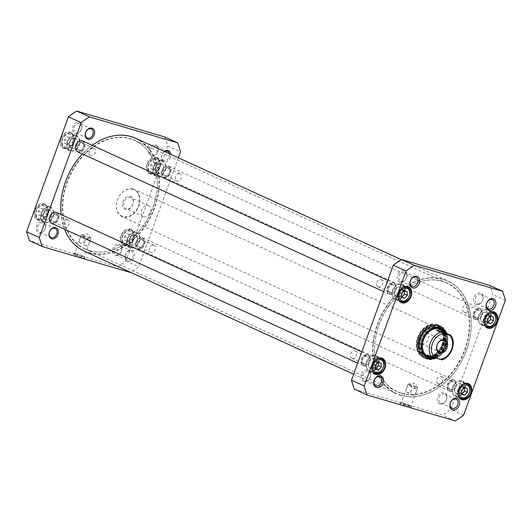 <?xml version="1.0" encoding="UTF-8"?>
<svg xmlns="http://www.w3.org/2000/svg" width="532" height="532" viewBox="0 0 532 532"><rect width="100%" height="100%" fill="white"/><g stroke="black" fill="none" stroke-linecap="round" stroke-linejoin="round"><path stroke-width="0.4" stroke-dasharray="2.66 2" d="M401.008 395.209A61.772 46.045 -65.4 0 1 394.185 297.055A61.772 46.045 -65.4 0 1 471.046 319.672A61.772 46.045 -65.4 0 1 401.008 395.209M400.782 395.369A62.005 46.224 114.6 0 0 465.294 353.428A62.005 46.224 114.6 0 0 447.705 280.843A62.005 46.224 114.6 0 0 379.888 318.036A62.005 46.224 114.6 0 0 396.167 393.647A62.005 46.224 114.6 0 0 400.782 395.369M135.833 138.353A62.005 46.224 -65.4 0 1 153.422 210.938A62.005 46.224 -65.4 0 1 88.91 252.88A62.005 46.224 -65.4 0 1 84.295 251.157M64.558 229.232A62.005 46.224 -65.4 0 1 61.087 214.536M82.42 153.967A62.005 46.224 -65.4 0 1 92.196 145.322M401.667 393.394A59.83 44.602 114.6 0 0 469.158 332.952A59.83 44.602 114.6 0 0 414.867 283.789A59.83 44.602 114.6 0 0 376.902 366.894A59.83 44.602 114.6 0 0 401.667 393.394M88.844 252.587A61.772 46.045 114.6 0 0 158.882 177.05A61.772 46.045 114.6 0 0 82.028 154.433A61.772 46.045 114.6 0 0 88.844 252.587M89.509 250.772A59.83 44.602 -65.4 0 1 78.43 161.003A59.83 44.602 -65.4 0 1 155.098 165.106A59.83 44.602 -65.4 0 1 117.133 248.211A59.83 44.602 -65.4 0 1 89.509 250.772M89.795 250.672A59.624 44.449 114.6 0 0 117.326 248.125A59.624 44.449 114.6 0 0 155.158 165.306A59.624 44.449 114.6 0 0 134.915 140.554A59.624 44.449 114.6 0 0 69.712 176.318A59.624 44.449 114.6 0 0 85.359 249.016A59.624 44.449 114.6 0 0 89.795 250.672M401.52 393.101A59.624 44.449 -65.4 0 1 397.085 391.446A59.624 44.449 -65.4 0 1 376.842 366.694A59.624 44.449 -65.4 0 1 414.674 283.875A59.624 44.449 -65.4 0 1 446.641 282.984A59.624 44.449 -65.4 0 1 463.552 352.769A59.624 44.449 -65.4 0 1 401.52 393.101M441.873 359.905L437.583 357.91L435.356 358.076M437.583 357.91L427.409 354.911M130.553 197.532A6.025 4.489 114.6 0 0 124.289 201.608A6.025 4.489 114.6 0 0 125.998 208.657A6.025 4.489 114.6 0 0 132.588 205.046A6.025 4.489 114.6 0 0 131.005 197.698A6.025 4.489 114.6 0 0 130.553 197.532M130.3 196.375A6.982 5.2 -65.4 0 1 131.072 207.46A6.982 5.2 -65.4 0 1 122.387 204.906A6.982 5.2 -65.4 0 1 130.3 196.375M148.049 205.525A6.025 4.489 -65.4 0 1 148.501 205.691A6.025 4.489 -65.4 0 1 150.077 213.039A6.025 4.489 -65.4 0 1 143.487 216.65A6.025 4.489 -65.4 0 1 141.778 209.601A6.025 4.489 -65.4 0 1 148.049 205.525M132.887 189.279A14.55 10.846 114.6 0 0 116.388 207.068A14.55 10.846 114.6 0 0 134.49 212.394A14.55 10.846 114.6 0 0 132.887 189.279M133.226 189.04A14.903 11.112 -65.4 0 1 134.33 189.452A14.903 11.112 -65.4 0 1 138.247 207.633A14.903 11.112 -65.4 0 1 121.941 216.571A14.903 11.112 -65.4 0 1 117.718 199.121A14.903 11.112 -65.4 0 1 133.226 189.04M421.903 343.818A6.025 4.489 114.6 0 0 428.174 339.742A6.025 4.489 114.6 0 0 426.464 332.686A6.025 4.489 114.6 0 0 419.874 336.304A6.025 4.489 114.6 0 0 421.457 343.652A6.025 4.489 114.6 0 0 421.903 343.818M410.917 390.641C410.618 392.663 411.276 394.132 412.879 395.05L413.151 395.156C415.445 395.908 417.813 389.211 415.851 388.546L415.598 388.446C413.683 388.074 412.127 388.806 410.917 390.641M406.501 388.619C407.08 386.298 408.144 385.334 409.68 385.72C414.102 387.522 410.385 394.112 406.707 392.23C405.717 391.599 405.65 390.395 406.501 388.619M435.768 358.196A16.399 12.223 114.6 0 0 446.548 333.325M354.452 389.185L442.518 415.093A92.415 68.894 114.6 0 0 450.85 409.387L492.679 294.475A92.415 68.894 114.6 0 0 489.706 285.438M399.951 282.153A6.185 4.615 -65.4 0 1 399.273 272.324A6.185 4.615 -65.4 0 1 406.967 274.585A6.185 4.615 -65.4 0 1 399.951 282.153M476.193 304.59A6.185 4.615 -65.4 0 1 475.508 294.755A6.185 4.615 -65.4 0 1 483.209 297.022A6.185 4.615 -65.4 0 1 476.193 304.59M363.748 381.63A6.185 4.615 -65.4 0 1 363.063 371.802A6.185 4.615 -65.4 0 1 370.757 374.069A6.185 4.615 -65.4 0 1 363.748 381.63M439.984 404.067A6.185 4.615 -65.4 0 1 439.306 394.232A6.185 4.615 -65.4 0 1 447 396.5A6.185 4.615 -65.4 0 1 439.984 404.067M404.779 289.667A7.754 5.779 -65.4 0 1 401.859 297.222A7.754 5.779 -65.4 0 1 395.409 298.931A7.754 5.779 -65.4 0 1 393.374 289.481A7.754 5.779 -65.4 0 1 401.853 284.833A7.754 5.779 -65.4 0 1 404.779 289.667M404.18 290.745L404.227 290.286L401.261 289.415L398.554 292.334L401.447 293.651M401.261 289.415L404.154 290.738M404.227 290.286L407.12 291.609M398.554 292.334L398.82 296.118L401.713 297.441M398.82 296.118L401.786 296.996M490.87 315.004A7.754 5.779 -65.4 0 1 487.95 322.552A7.754 5.779 -65.4 0 1 481.5 324.267A7.754 5.779 -65.4 0 1 479.465 314.818A7.754 5.779 -65.4 0 1 487.944 310.169A7.754 5.779 -65.4 0 1 490.87 315.004M490.271 316.075L490.318 315.622L487.352 314.745L484.645 317.664L487.538 318.987M487.352 314.745L490.245 316.068M490.318 315.622L493.211 316.939M484.645 317.664L484.911 321.454L487.804 322.778M484.911 321.454L487.877 322.326M378.737 361.201A7.754 5.779 -65.4 0 1 375.818 368.756A7.754 5.779 -65.4 0 1 369.374 370.465A7.754 5.779 -65.4 0 1 367.339 361.015A7.754 5.779 -65.4 0 1 375.818 356.367A7.754 5.779 -65.4 0 1 378.737 361.201M378.139 362.279L378.192 361.82L375.226 360.949L372.52 363.868L375.412 365.185M375.226 360.949L378.112 362.272M378.192 361.82L381.085 363.143M372.52 363.868L372.786 367.652L375.672 368.975M372.786 367.652L375.752 368.53M464.828 386.538A7.754 5.779 -65.4 0 1 461.909 394.086A7.754 5.779 -65.4 0 1 455.465 395.801A7.754 5.779 -65.4 0 1 453.43 386.352A7.754 5.779 -65.4 0 1 461.909 381.703A7.754 5.779 -65.4 0 1 464.828 386.538M464.23 387.609L464.283 387.156L461.317 386.279L458.611 389.198L461.503 390.521M461.317 386.279L464.203 387.602M464.283 387.156L467.176 388.473M458.611 389.198L458.877 392.988L461.763 394.312M458.877 392.988L461.843 393.86M445.497 332.34A16.04 11.957 -65.4 0 1 445.676 347.502A16.04 11.957 -65.4 0 1 434.498 358.083M440.629 328.178A16.04 11.957 114.6 0 0 440.024 327.878A16.04 11.957 114.6 0 0 421.836 339.07A16.04 11.957 114.6 0 0 426.691 357.052A16.04 11.957 114.6 0 0 427.316 357.311M431.698 357.81A16.04 11.957 114.6 0 0 444.287 347.316A16.04 11.957 114.6 0 0 443.761 330.997M441.114 403.276A4.994 3.724 114.6 0 0 446.315 399.898A4.994 3.724 114.6 0 0 444.898 394.052A4.994 3.724 114.6 0 0 444.526 393.919A4.994 3.724 114.6 0 0 439.326 397.291A4.994 3.724 114.6 0 0 440.742 403.136A4.994 3.724 114.6 0 0 441.114 403.276M401.081 281.368A4.994 3.724 114.6 0 0 406.275 277.99A4.994 3.724 114.6 0 0 404.859 272.145A4.994 3.724 114.6 0 0 404.493 272.005A4.994 3.724 114.6 0 0 399.293 275.383A4.994 3.724 114.6 0 0 400.709 281.228A4.994 3.724 114.6 0 0 401.081 281.368M364.879 380.846A4.994 3.724 114.6 0 0 370.073 377.467A4.994 3.724 114.6 0 0 368.656 371.622A4.994 3.724 114.6 0 0 368.284 371.482A4.994 3.724 114.6 0 0 363.09 374.861A4.994 3.724 114.6 0 0 364.506 380.706A4.994 3.724 114.6 0 0 364.879 380.846M477.324 303.799A4.994 3.724 114.6 0 0 482.517 300.42A4.994 3.724 114.6 0 0 481.101 294.575A4.994 3.724 114.6 0 0 480.728 294.435A4.994 3.724 114.6 0 0 475.535 297.814A4.994 3.724 114.6 0 0 476.951 303.659A4.994 3.724 114.6 0 0 477.324 303.799M401.48 284.061A8.346 6.224 114.6 0 0 392.796 289.707A8.346 6.224 114.6 0 0 395.163 299.476A8.346 6.224 114.6 0 0 404.293 294.469A8.346 6.224 114.6 0 0 402.099 284.288A8.346 6.224 114.6 0 0 401.48 284.061M375.446 355.595A8.346 6.224 114.6 0 0 366.761 361.241A8.346 6.224 114.6 0 0 369.128 371.01A8.346 6.224 114.6 0 0 378.252 366.003A8.346 6.224 114.6 0 0 376.064 355.828A8.346 6.224 114.6 0 0 375.446 355.595M461.537 380.925A8.346 6.224 114.6 0 0 452.852 386.571A8.346 6.224 114.6 0 0 455.219 396.34A8.346 6.224 114.6 0 0 464.35 391.339A8.346 6.224 114.6 0 0 462.155 381.158A8.346 6.224 114.6 0 0 461.537 380.925M487.571 309.391A8.346 6.224 114.6 0 0 478.886 315.037A8.346 6.224 114.6 0 0 481.254 324.806A8.346 6.224 114.6 0 0 490.384 319.805A8.346 6.224 114.6 0 0 488.19 309.624A8.346 6.224 114.6 0 0 487.571 309.391M409.288 405.77A5.107 0.359 20 0 0 410.99 406.102A5.107 0.359 20 0 0 410.99 406.076A5.107 0.359 20 0 0 406.315 404.014A5.107 0.359 20 0 0 401.414 402.591A5.107 0.359 20 0 0 401.394 402.611A5.107 0.359 20 0 0 404.114 403.954A5.107 0.359 20 0 0 409.288 405.77M409.607 407.219A6.298 0.446 -160 0 1 403.037 404.899A6.298 0.446 -160 0 1 399.891 403.296A6.298 0.446 -160 0 1 405.936 405.058A6.298 0.446 -160 0 1 411.702 407.592A6.298 0.446 -160 0 1 409.607 407.219M416.004 387.329A5.107 0.359 -160 0 1 410.824 385.507A5.107 0.359 -160 0 1 408.104 384.171A5.107 0.359 -160 0 1 408.157 384.137A5.107 0.359 -160 0 1 413.032 385.574A5.107 0.359 -160 0 1 417.687 387.609A5.107 0.359 -160 0 1 417.706 387.662A5.107 0.359 -160 0 1 416.004 387.329M455.239 420.912L442.518 415.093M505.4 300.287L492.679 294.475M463.578 415.199L450.85 409.387M431.04 357.657A15.421 11.498 114.6 0 0 445.284 346.113A15.421 11.498 114.6 0 0 443.276 330.718A15.421 11.498 114.6 0 0 443.229 330.665L443.276 330.718M428.978 356.779A14.903 11.112 114.6 0 0 431.093 357.165A14.903 11.112 114.6 0 0 444.932 346.013A14.903 11.112 114.6 0 0 442.99 331.13A14.903 11.112 114.6 0 0 441.234 329.727M444.32 345.687A15.262 11.378 114.6 0 0 442.331 330.452A15.262 11.378 114.6 0 0 439.698 328.577A15.262 11.378 114.6 0 0 423.007 337.734A15.262 11.378 114.6 0 0 427.01 356.347A15.262 11.378 114.6 0 0 430.149 357.112A15.262 11.378 114.6 0 0 444.32 345.687M442.93 345.055A15.262 11.378 114.6 0 0 438.308 327.945A15.262 11.378 114.6 0 0 434.385 327.167A15.262 11.378 114.6 0 0 421.617 337.102A15.262 11.378 114.6 0 0 422.468 353.255A15.262 11.378 114.6 0 0 425.62 355.709A15.262 11.378 114.6 0 0 442.93 345.055M427.894 355.795A14.903 11.112 114.6 0 0 441.966 344.656A14.903 11.112 114.6 0 0 439.632 329.394M438.867 328.769A14.903 11.112 114.6 0 0 433.62 327.187A14.903 11.112 114.6 0 0 421.151 336.889A14.903 11.112 114.6 0 0 421.982 352.663A14.903 11.112 114.6 0 0 426.611 355.595M441.986 344.623A15.235 11.358 114.6 0 0 430.069 327.433A15.235 11.358 114.6 0 0 421.071 352.157A15.235 11.358 114.6 0 0 441.986 344.623M486.534 312.244A5.307 3.957 114.6 0 0 481.014 315.828A5.307 3.957 114.6 0 0 482.517 322.04A5.307 3.957 114.6 0 0 488.323 318.861A5.307 3.957 114.6 0 0 486.926 312.39A5.307 3.957 114.6 0 0 486.534 312.244M486.461 312.211A5.307 3.957 -65.4 0 1 486.853 312.357A5.307 3.957 -65.4 0 1 488.25 318.828A5.307 3.957 -65.4 0 1 482.444 322.006A5.307 3.957 -65.4 0 1 480.941 315.795A5.307 3.957 -65.4 0 1 486.461 312.211M482.87 322.299A5.426 4.043 114.6 0 0 488.622 318.362A5.426 4.043 114.6 0 0 486.574 312.131A5.426 4.043 114.6 0 0 480.828 316.068A5.426 4.043 114.6 0 0 482.87 322.299M400.443 286.908A5.307 3.957 114.6 0 0 394.924 290.499A5.307 3.957 114.6 0 0 396.426 296.71A5.307 3.957 114.6 0 0 402.232 293.524A5.307 3.957 114.6 0 0 400.835 287.054A5.307 3.957 114.6 0 0 400.443 286.908M400.37 286.874A5.307 3.957 -65.4 0 1 400.762 287.021A5.307 3.957 -65.4 0 1 402.159 293.491A5.307 3.957 -65.4 0 1 396.353 296.676A5.307 3.957 -65.4 0 1 394.85 290.465A5.307 3.957 -65.4 0 1 400.37 286.874M396.779 296.969A5.426 4.043 114.6 0 0 402.531 293.032A5.426 4.043 114.6 0 0 400.483 286.795A5.426 4.043 114.6 0 0 394.731 290.738A5.426 4.043 114.6 0 0 396.779 296.969M460.426 383.745A5.307 3.957 -65.4 0 1 460.818 383.891A5.307 3.957 -65.4 0 1 462.215 390.362A5.307 3.957 -65.4 0 1 456.409 393.547A5.307 3.957 -65.4 0 1 454.907 387.336A5.307 3.957 -65.4 0 1 460.426 383.745M456.835 393.833A5.426 4.043 114.6 0 0 462.587 389.896A5.426 4.043 114.6 0 0 460.539 383.665A5.426 4.043 114.6 0 0 454.787 387.602A5.426 4.043 114.6 0 0 456.835 393.833M460.499 383.778A5.307 3.957 114.6 0 0 454.973 387.363A5.307 3.957 114.6 0 0 456.483 393.58A5.307 3.957 114.6 0 0 462.281 390.395A5.307 3.957 114.6 0 0 460.892 383.924A5.307 3.957 114.6 0 0 460.499 383.778M374.408 358.442A5.307 3.957 114.6 0 0 368.882 362.033A5.307 3.957 114.6 0 0 370.392 368.244A5.307 3.957 114.6 0 0 376.191 365.058A5.307 3.957 114.6 0 0 374.801 358.588A5.307 3.957 114.6 0 0 374.408 358.442M374.335 358.408A5.307 3.957 -65.4 0 1 374.728 358.555A5.307 3.957 -65.4 0 1 376.117 365.025A5.307 3.957 -65.4 0 1 370.319 368.211A5.307 3.957 -65.4 0 1 368.809 361.999A5.307 3.957 -65.4 0 1 374.335 358.408M370.744 368.503A5.426 4.043 114.6 0 0 376.49 364.566A5.426 4.043 114.6 0 0 374.448 358.329A5.426 4.043 114.6 0 0 368.696 362.272A5.426 4.043 114.6 0 0 370.744 368.503M436.832 325.797A16.692 12.442 -65.4 0 1 438.069 326.262A16.692 12.442 -65.4 0 1 443.129 344.975A16.692 12.442 -65.4 0 1 424.197 356.633A16.692 12.442 -65.4 0 1 419.143 337.92A16.692 12.442 -65.4 0 1 436.832 325.797M418.258 337.514A16.692 12.442 -65.4 0 1 437.184 325.857A16.692 12.442 -65.4 0 1 441.567 346.212A16.692 12.442 -65.4 0 1 423.312 356.227A16.692 12.442 -65.4 0 1 418.258 337.514M442.424 344.763A15.8 11.777 114.6 0 0 431.771 326.449A15.8 11.777 114.6 0 0 420.366 336.53A15.8 11.777 114.6 0 0 420.214 351.745A15.8 11.777 114.6 0 0 431.598 356.081A15.8 11.777 114.6 0 0 442.424 344.763M443.748 345.122A17.889 13.333 114.6 0 0 439.033 325.424A17.889 13.333 114.6 0 0 418.77 335.798A17.889 13.333 114.6 0 0 424.19 357.91A17.889 13.333 114.6 0 0 443.748 345.122M443.216 344.969A17.084 12.735 114.6 0 0 439.565 326.695A17.084 12.735 114.6 0 0 419.362 336.071A17.084 12.735 114.6 0 0 425.5 357.477A17.084 12.735 114.6 0 0 443.216 344.969M445.949 346.166A17.529 13.067 114.6 0 0 432.243 326.382A17.529 13.067 114.6 0 0 421.883 354.837A17.529 13.067 114.6 0 0 445.949 346.166M445.045 345.727A17.769 13.247 114.6 0 0 440.356 326.163A17.769 13.247 114.6 0 0 439.665 325.81A17.769 13.247 114.6 0 0 420.233 336.463A17.769 13.247 114.6 0 0 424.895 358.129A17.769 13.247 114.6 0 0 425.613 358.428A17.769 13.247 114.6 0 0 445.045 345.727M420.506 338.685A17.889 13.333 -65.4 0 1 440.789 326.196A17.889 13.333 -65.4 0 1 445.483 348.008A17.889 13.333 -65.4 0 1 425.926 358.734A17.889 13.333 -65.4 0 1 420.506 338.685M417.62 337.361A17.889 13.333 -65.4 0 1 437.903 324.872A17.889 13.333 -65.4 0 1 442.597 346.684A17.889 13.333 -65.4 0 1 423.033 357.411A17.889 13.333 -65.4 0 1 417.62 337.361M418.219 337.541A17.051 12.715 114.6 0 0 431.552 356.786A17.051 12.715 114.6 0 0 441.627 329.102A17.051 12.715 114.6 0 0 418.219 337.541M141.878 239.673A3.963 2.953 114.6 0 0 137.755 242.353A3.963 2.953 114.6 0 0 138.879 246.994A3.963 2.953 114.6 0 0 143.214 244.614A3.963 2.953 114.6 0 0 142.17 239.779A3.963 2.953 114.6 0 0 141.878 239.673M141.685 238.802A4.682 3.485 -65.4 0 1 142.204 246.236A4.682 3.485 -65.4 0 1 136.385 244.527A4.682 3.485 -65.4 0 1 141.685 238.802M153.735 245.086A3.963 2.953 -65.4 0 1 154.027 245.199A3.963 2.953 -65.4 0 1 155.071 250.033A3.963 2.953 -65.4 0 1 150.736 252.407A3.963 2.953 -65.4 0 1 149.612 247.772A3.963 2.953 -65.4 0 1 153.735 245.086M142.044 237.824A5.726 4.269 -65.4 0 1 142.676 246.921A5.726 4.269 -65.4 0 1 135.554 244.826A5.726 4.269 -65.4 0 1 142.044 237.824M450.178 389.198A3.963 2.953 -65.4 0 1 449.879 389.085A3.963 2.953 -65.4 0 1 448.842 384.25A3.963 2.953 -65.4 0 1 453.178 381.876A3.963 2.953 -65.4 0 1 454.301 386.518A3.963 2.953 -65.4 0 1 450.178 389.198M450.365 390.062A4.682 3.485 114.6 0 0 455.671 384.343A4.682 3.485 114.6 0 0 449.853 382.628A4.682 3.485 114.6 0 0 450.365 390.062M438.321 383.778A3.963 2.953 114.6 0 0 442.444 381.098A3.963 2.953 114.6 0 0 441.321 376.457A3.963 2.953 114.6 0 0 436.985 378.837A3.963 2.953 114.6 0 0 438.029 383.665A3.963 2.953 114.6 0 0 438.321 383.778M453.916 380.314A5.726 4.269 -65.4 0 1 454.547 389.411A5.726 4.269 -65.4 0 1 447.425 387.316A5.726 4.269 -65.4 0 1 453.916 380.314M453.856 380.021A5.965 4.442 -65.4 0 1 454.295 380.187A5.965 4.442 -65.4 0 1 455.864 387.462A5.965 4.442 -65.4 0 1 449.341 391.033A5.965 4.442 -65.4 0 1 447.651 384.057A5.965 4.442 -65.4 0 1 453.856 380.021M142.27 237.664A5.965 4.442 -65.4 0 1 142.716 237.831A5.965 4.442 -65.4 0 1 144.278 245.099A5.965 4.442 -65.4 0 1 137.761 248.677A5.965 4.442 -65.4 0 1 136.066 241.701A5.965 4.442 -65.4 0 1 142.27 237.664M55.787 214.336A3.963 2.953 114.6 0 0 51.664 217.023A3.963 2.953 114.6 0 0 52.788 221.658A3.963 2.953 114.6 0 0 57.124 219.284A3.963 2.953 114.6 0 0 56.079 214.449A3.963 2.953 114.6 0 0 55.787 214.336M55.594 213.472A4.682 3.485 -65.4 0 1 56.113 220.906A4.682 3.485 -65.4 0 1 50.294 219.191A4.682 3.485 -65.4 0 1 55.594 213.472M67.644 219.756A3.963 2.953 -65.4 0 1 67.936 219.869A3.963 2.953 -65.4 0 1 68.98 224.697A3.963 2.953 -65.4 0 1 64.645 227.078A3.963 2.953 -65.4 0 1 63.521 222.436A3.963 2.953 -65.4 0 1 67.644 219.756M55.953 212.487A5.726 4.269 -65.4 0 1 56.585 221.585A5.726 4.269 -65.4 0 1 49.463 219.49A5.726 4.269 -65.4 0 1 55.953 212.487M364.088 363.861A3.963 2.953 -65.4 0 1 363.788 363.755A3.963 2.953 -65.4 0 1 362.751 358.92A3.963 2.953 -65.4 0 1 367.087 356.54A3.963 2.953 -65.4 0 1 368.211 361.181A3.963 2.953 -65.4 0 1 364.088 363.861M364.274 364.733A4.682 3.485 114.6 0 0 369.58 359.007A4.682 3.485 114.6 0 0 363.762 357.298A4.682 3.485 114.6 0 0 364.274 364.733M352.231 358.448A3.963 2.953 114.6 0 0 356.354 355.762A3.963 2.953 114.6 0 0 355.23 351.127A3.963 2.953 114.6 0 0 350.894 353.501A3.963 2.953 114.6 0 0 351.938 358.335A3.963 2.953 114.6 0 0 352.231 358.448M367.825 354.984A5.726 4.269 -65.4 0 1 368.457 364.074A5.726 4.269 -65.4 0 1 361.334 361.979A5.726 4.269 -65.4 0 1 367.825 354.984M367.758 354.691A5.965 4.442 -65.4 0 1 368.204 354.857A5.965 4.442 -65.4 0 1 369.767 362.126A5.965 4.442 -65.4 0 1 363.25 365.703A5.965 4.442 -65.4 0 1 361.561 358.721A5.965 4.442 -65.4 0 1 367.758 354.691M56.625 212.501A5.965 4.442 -65.4 0 1 58.188 219.769A5.965 4.442 -65.4 0 1 51.671 223.347M167.913 168.139A3.963 2.953 114.6 0 0 163.79 170.819A3.963 2.953 114.6 0 0 164.913 175.46A3.963 2.953 114.6 0 0 169.249 173.08A3.963 2.953 114.6 0 0 168.212 168.245A3.963 2.953 114.6 0 0 167.913 168.139M167.726 167.267A4.682 3.485 -65.4 0 1 168.238 174.702A4.682 3.485 -65.4 0 1 162.42 172.993A4.682 3.485 -65.4 0 1 167.726 167.267M179.769 173.552A3.963 2.953 -65.4 0 1 180.062 173.665A3.963 2.953 -65.4 0 1 181.106 178.499A3.963 2.953 -65.4 0 1 176.77 180.873A3.963 2.953 -65.4 0 1 175.646 176.238A3.963 2.953 -65.4 0 1 179.769 173.552M168.079 166.29A5.726 4.269 -65.4 0 1 168.71 175.387A5.726 4.269 -65.4 0 1 161.588 173.292A5.726 4.269 -65.4 0 1 168.079 166.29M476.213 317.664A3.963 2.953 -65.4 0 1 475.921 317.551A3.963 2.953 -65.4 0 1 474.877 312.716A3.963 2.953 -65.4 0 1 479.212 310.342A3.963 2.953 -65.4 0 1 480.336 314.977A3.963 2.953 -65.4 0 1 476.213 317.664M476.406 318.528A4.682 3.485 114.6 0 0 481.706 312.809A4.682 3.485 114.6 0 0 475.887 311.094A4.682 3.485 114.6 0 0 476.406 318.528M464.356 312.244A3.963 2.953 114.6 0 0 468.479 309.564A3.963 2.953 114.6 0 0 467.355 304.922A3.963 2.953 114.6 0 0 463.02 307.303A3.963 2.953 114.6 0 0 464.064 312.131A3.963 2.953 114.6 0 0 464.356 312.244M479.95 308.779A5.726 4.269 -65.4 0 1 480.582 317.877A5.726 4.269 -65.4 0 1 473.46 315.782A5.726 4.269 -65.4 0 1 479.95 308.779M479.891 308.487A5.965 4.442 -65.4 0 1 480.329 308.653A5.965 4.442 -65.4 0 1 481.899 315.928A5.965 4.442 -65.4 0 1 475.375 319.499A5.965 4.442 -65.4 0 1 473.686 312.523A5.965 4.442 -65.4 0 1 479.891 308.487M168.305 166.13A5.965 4.442 -65.4 0 1 168.75 166.297A5.965 4.442 -65.4 0 1 170.313 173.565A5.965 4.442 -65.4 0 1 163.796 177.143A5.965 4.442 -65.4 0 1 162.107 170.167A5.965 4.442 -65.4 0 1 168.305 166.13M81.822 142.802A3.963 2.953 114.6 0 0 77.699 145.482A3.963 2.953 114.6 0 0 78.822 150.124A3.963 2.953 114.6 0 0 83.158 147.75A3.963 2.953 114.6 0 0 82.121 142.915A3.963 2.953 114.6 0 0 81.822 142.802M81.635 141.938A4.682 3.485 -65.4 0 1 82.147 149.372A4.682 3.485 -65.4 0 1 76.329 147.657A4.682 3.485 -65.4 0 1 81.635 141.938M93.679 148.222A3.963 2.953 -65.4 0 1 93.971 148.335A3.963 2.953 -65.4 0 1 95.015 153.163A3.963 2.953 -65.4 0 1 90.679 155.544A3.963 2.953 -65.4 0 1 89.556 150.902A3.963 2.953 -65.4 0 1 93.679 148.222M81.988 140.953A5.726 4.269 -65.4 0 1 82.62 150.051A5.726 4.269 -65.4 0 1 75.497 147.956A5.726 4.269 -65.4 0 1 81.988 140.953M390.122 292.327A3.963 2.953 -65.4 0 1 389.83 292.221A3.963 2.953 -65.4 0 1 388.786 287.386A3.963 2.953 -65.4 0 1 393.121 285.006A3.963 2.953 -65.4 0 1 394.245 289.647A3.963 2.953 -65.4 0 1 390.122 292.327M390.315 293.199A4.682 3.485 114.6 0 0 395.615 287.473A4.682 3.485 114.6 0 0 389.796 285.764A4.682 3.485 114.6 0 0 390.315 293.199M378.265 286.914A3.963 2.953 114.6 0 0 382.388 284.228A3.963 2.953 114.6 0 0 381.264 279.593A3.963 2.953 114.6 0 0 376.929 281.967A3.963 2.953 114.6 0 0 377.973 286.801A3.963 2.953 114.6 0 0 378.265 286.914M393.86 283.443A5.726 4.269 -65.4 0 1 394.491 292.54A5.726 4.269 -65.4 0 1 387.369 290.445A5.726 4.269 -65.4 0 1 393.86 283.443M393.8 283.157A5.965 4.442 -65.4 0 1 394.239 283.323A5.965 4.442 -65.4 0 1 395.808 290.592A5.965 4.442 -65.4 0 1 389.284 294.169A5.965 4.442 -65.4 0 1 387.595 287.187A5.965 4.442 -65.4 0 1 393.8 283.157M82.66 140.967A5.965 4.442 -65.4 0 1 84.222 148.235A5.965 4.442 -65.4 0 1 77.705 151.813M84.874 240.836C83.67 242.672 82.108 243.403 80.199 243.031L79.94 242.931C77.978 242.266 80.345 235.57 82.64 236.321L82.912 236.427C84.522 237.345 85.173 238.815 84.874 240.836M89.296 242.858C90.147 241.082 90.074 239.879 89.09 239.247C85.406 237.365 81.689 243.955 86.118 245.757C87.654 246.143 88.711 245.179 89.296 242.858M70.497 141.479L70.237 137.688L67.265 136.817L64.565 139.736L64.824 143.527L67.797 144.398L70.497 141.479L73.389 142.802L70.683 145.721L64.824 143.527M130.553 238.349L130.287 234.559L127.321 233.688L124.621 236.6L124.88 240.391L127.846 241.262L130.553 238.349L133.446 239.666L130.739 242.585L124.88 240.391M156.588 166.815L156.328 163.025L153.356 162.154L150.656 165.066L150.915 168.857L153.888 169.728L156.588 166.815L159.48 168.132L156.774 171.051L150.915 168.857M44.462 213.013L44.196 209.222L41.23 208.351L38.523 211.27L38.789 215.061L41.755 215.932L44.462 213.013L47.355 214.336L44.648 217.256L38.789 215.061M164.827 137.003A92.415 68.894 -65.4 0 1 167.793 146.041L125.971 260.953A92.415 68.894 -65.4 0 1 117.632 266.658L29.566 240.75M70.138 132.282A8.705 6.49 -65.4 0 1 71.102 146.114A8.705 6.49 -65.4 0 1 60.269 142.928A8.705 6.49 -65.4 0 1 70.138 132.282M130.194 229.152A8.705 6.49 -65.4 0 1 131.151 242.984A8.705 6.49 -65.4 0 1 120.325 239.792A8.705 6.49 -65.4 0 1 130.194 229.152M79.208 122.347A5.945 4.436 -65.4 0 1 79.867 131.796A5.945 4.436 -65.4 0 1 72.465 129.622A5.945 4.436 -65.4 0 1 79.208 122.347M119.241 244.255A5.945 4.436 -65.4 0 1 119.9 253.711A5.945 4.436 -65.4 0 1 112.498 251.53A5.945 4.436 -65.4 0 1 119.241 244.255M155.45 144.777A5.945 4.436 -65.4 0 1 156.109 154.233A5.945 4.436 -65.4 0 1 148.707 152.052A5.945 4.436 -65.4 0 1 155.45 144.777M42.999 221.824A5.945 4.436 -65.4 0 1 43.657 231.274A5.945 4.436 -65.4 0 1 36.256 229.099A5.945 4.436 -65.4 0 1 42.999 221.824M156.228 157.618A8.705 6.49 -65.4 0 1 157.193 171.45A8.705 6.49 -65.4 0 1 146.36 168.258A8.705 6.49 -65.4 0 1 156.228 157.618M44.103 203.816A8.705 6.49 -65.4 0 1 45.06 217.648A8.705 6.49 -65.4 0 1 34.234 214.463A8.705 6.49 -65.4 0 1 44.103 203.816M79.461 141.033A7.754 5.779 114.6 0 0 76.535 136.199A7.754 5.779 114.6 0 0 68.056 140.847A7.754 5.779 114.6 0 0 70.091 150.297A7.754 5.779 114.6 0 0 76.541 148.588A7.754 5.779 114.6 0 0 79.461 141.033M70.683 145.721L67.797 144.398M67.265 136.817L73.123 139.012L73.389 142.802M73.123 139.012L70.237 137.688M67.717 144.844L67.458 141.053L64.565 139.736M67.458 141.053L70.157 138.14M165.552 166.37A7.754 5.779 114.6 0 0 162.626 161.535A7.754 5.779 114.6 0 0 154.147 166.184A7.754 5.779 114.6 0 0 156.182 175.633A7.754 5.779 114.6 0 0 162.632 173.917A7.754 5.779 114.6 0 0 165.552 166.37M156.774 171.051L153.888 169.728M153.356 162.154L159.214 164.348L159.48 168.132M159.214 164.348L156.328 163.025M153.808 170.18L153.549 166.39L150.656 165.066M153.549 166.39L156.248 163.47M53.419 212.567A7.754 5.779 114.6 0 0 50.5 207.733A7.754 5.779 114.6 0 0 42.021 212.381A7.754 5.779 114.6 0 0 44.056 221.831A7.754 5.779 114.6 0 0 50.5 220.122A7.754 5.779 114.6 0 0 53.419 212.567M44.648 217.256L41.755 215.932M41.23 208.351L47.089 210.546L47.355 214.336M47.089 210.546L44.196 209.222M41.682 216.378L41.416 212.587L38.523 211.27M41.416 212.587L44.123 209.675M139.51 237.904A7.754 5.779 114.6 0 0 136.591 233.069A7.754 5.779 114.6 0 0 128.112 237.718A7.754 5.779 114.6 0 0 130.147 247.167A7.754 5.779 114.6 0 0 136.591 245.452A7.754 5.779 114.6 0 0 139.51 237.904M130.739 242.585L127.846 241.262M127.321 233.688L133.18 235.882L133.446 239.666M133.18 235.882L130.287 234.559M127.773 241.714L127.507 237.924L124.621 236.6M127.507 237.924L130.214 235.004M76.335 253.651A5.107 0.359 20 0 0 74.653 253.298A5.107 0.359 20 0 0 74.633 253.318A5.107 0.359 20 0 0 79.308 255.407A5.107 0.359 20 0 0 84.229 256.81A5.107 0.359 20 0 0 84.222 256.783A5.107 0.359 20 0 0 81.356 255.407A5.107 0.359 20 0 0 76.335 253.651M75.205 254.436A6.298 0.446 -160 0 1 81.396 256.604A6.298 0.446 -160 0 1 84.94 258.299A6.298 0.446 -160 0 1 78.869 256.604A6.298 0.446 -160 0 1 73.13 254.003A6.298 0.446 -160 0 1 75.205 254.436M83.045 235.204A5.107 0.359 -160 0 1 87.96 236.926A5.107 0.359 -160 0 1 90.925 238.316A5.107 0.359 -160 0 1 90.939 238.369A5.107 0.359 -160 0 1 86.018 236.959A5.107 0.359 -160 0 1 81.343 234.871A5.107 0.359 -160 0 1 81.389 234.845A5.107 0.359 -160 0 1 83.045 235.204M117.632 266.658L130.36 272.477M44.196 204.255A8.346 6.224 114.6 0 0 35.511 209.901A8.346 6.224 114.6 0 0 37.878 219.669A8.346 6.224 114.6 0 0 47.009 214.662A8.346 6.224 114.6 0 0 44.821 204.481A8.346 6.224 114.6 0 0 44.196 204.255M50.128 206.961A8.346 6.224 -65.4 0 1 50.746 207.194A8.346 6.224 -65.4 0 1 52.934 217.369A8.346 6.224 -65.4 0 1 43.81 222.376A8.346 6.224 -65.4 0 1 41.443 212.607A8.346 6.224 -65.4 0 1 50.128 206.961M70.231 132.714A8.346 6.224 114.6 0 0 61.552 138.36A8.346 6.224 114.6 0 0 63.92 148.135A8.346 6.224 114.6 0 0 73.044 143.128A8.346 6.224 114.6 0 0 70.856 132.947A8.346 6.224 114.6 0 0 70.231 132.714M76.162 135.427A8.346 6.224 -65.4 0 1 76.781 135.66A8.346 6.224 -65.4 0 1 78.975 145.835A8.346 6.224 -65.4 0 1 69.845 150.842A8.346 6.224 -65.4 0 1 67.478 141.073A8.346 6.224 -65.4 0 1 76.162 135.427M156.322 158.051A8.346 6.224 114.6 0 0 147.643 163.696A8.346 6.224 114.6 0 0 150.011 173.465A8.346 6.224 114.6 0 0 159.135 168.458A8.346 6.224 114.6 0 0 156.947 158.283A8.346 6.224 114.6 0 0 156.322 158.051M162.253 160.757A8.346 6.224 -65.4 0 1 162.872 160.99A8.346 6.224 -65.4 0 1 165.066 171.171A8.346 6.224 -65.4 0 1 155.936 176.172A8.346 6.224 -65.4 0 1 153.568 166.403A8.346 6.224 -65.4 0 1 162.253 160.757M130.287 229.585A8.346 6.224 114.6 0 0 121.602 235.23A8.346 6.224 114.6 0 0 123.969 244.999A8.346 6.224 114.6 0 0 133.1 239.992A8.346 6.224 114.6 0 0 130.912 229.817A8.346 6.224 114.6 0 0 130.287 229.585M136.219 232.291A8.346 6.224 -65.4 0 1 136.837 232.524A8.346 6.224 -65.4 0 1 139.032 242.705A8.346 6.224 -65.4 0 1 129.901 247.713A8.346 6.224 -65.4 0 1 127.534 237.937A8.346 6.224 -65.4 0 1 136.219 232.291M178.36 157.785L138.692 266.765A92.415 68.894 -65.4 0 1 130.613 272.317M127.906 261.219A5.945 4.436 114.6 0 0 134.649 253.944A5.945 4.436 114.6 0 0 127.248 251.769A5.945 4.436 114.6 0 0 127.906 261.219M164.435 151.421A5.945 4.436 114.6 0 0 161.415 157.219A5.945 4.436 114.6 0 0 164.115 161.741A5.945 4.436 114.6 0 0 168.87 159.999A5.945 4.436 114.6 0 0 170.852 154.353M43.252 222.981A4.994 3.724 114.6 0 0 38.058 226.359A4.994 3.724 114.6 0 0 39.474 232.205A4.994 3.724 114.6 0 0 44.934 229.206A4.994 3.724 114.6 0 0 43.624 223.121A4.994 3.724 114.6 0 0 43.252 222.981M79.461 123.504A4.994 3.724 114.6 0 0 74.267 126.882A4.994 3.724 114.6 0 0 75.684 132.727A4.994 3.724 114.6 0 0 81.143 129.728A4.994 3.724 114.6 0 0 79.833 123.643A4.994 3.724 114.6 0 0 79.461 123.504M155.703 145.934A4.994 3.724 114.6 0 0 150.509 149.312A4.994 3.724 114.6 0 0 151.926 155.158A4.994 3.724 114.6 0 0 157.386 152.165A4.994 3.724 114.6 0 0 156.076 146.074A4.994 3.724 114.6 0 0 155.703 145.934M169.409 153.695A4.994 3.724 -65.4 0 1 168.099 158.835A4.994 3.724 -65.4 0 1 163.863 160.584A4.994 3.724 -65.4 0 1 163.49 160.445A4.994 3.724 -65.4 0 1 161.648 156.162A4.994 3.724 -65.4 0 1 164.72 151.554M119.494 245.412A4.994 3.724 114.6 0 0 114.3 248.79A4.994 3.724 114.6 0 0 115.717 254.635A4.994 3.724 114.6 0 0 121.176 251.643A4.994 3.724 114.6 0 0 119.866 245.551A4.994 3.724 114.6 0 0 119.494 245.412M127.653 260.062A4.994 3.724 -65.4 0 1 127.281 259.922A4.994 3.724 -65.4 0 1 125.865 254.077A4.994 3.724 -65.4 0 1 131.065 250.698A4.994 3.724 -65.4 0 1 131.431 250.838A4.994 3.724 -65.4 0 1 132.847 256.683A4.994 3.724 -65.4 0 1 127.653 260.062M167.793 146.041L180.514 151.853M125.971 260.953L138.692 266.765M45.466 219.756A5.307 3.957 -65.4 0 1 45.074 219.61A5.307 3.957 -65.4 0 1 43.677 213.139A5.307 3.957 -65.4 0 1 49.483 209.96A5.307 3.957 -65.4 0 1 50.986 216.172A5.307 3.957 -65.4 0 1 45.466 219.756M45.539 219.789A5.307 3.957 114.6 0 0 51.059 216.205A5.307 3.957 114.6 0 0 49.556 209.994A5.307 3.957 114.6 0 0 43.75 213.172A5.307 3.957 114.6 0 0 45.147 219.643A5.307 3.957 114.6 0 0 45.539 219.789M45.426 219.869A5.426 4.043 -65.4 0 1 44.828 211.251A5.426 4.043 -65.4 0 1 51.577 213.232A5.426 4.043 -65.4 0 1 45.426 219.869M157.665 173.592A5.307 3.957 114.6 0 0 163.191 170.001A5.307 3.957 114.6 0 0 161.681 163.79A5.307 3.957 114.6 0 0 155.883 166.975A5.307 3.957 114.6 0 0 157.273 173.445A5.307 3.957 114.6 0 0 157.665 173.592M157.552 173.671A5.426 4.043 -65.4 0 1 156.953 165.046A5.426 4.043 -65.4 0 1 163.703 167.035A5.426 4.043 -65.4 0 1 157.552 173.671M157.592 173.558A5.307 3.957 -65.4 0 1 157.199 173.412A5.307 3.957 -65.4 0 1 155.81 166.942A5.307 3.957 -65.4 0 1 161.608 163.756A5.307 3.957 -65.4 0 1 163.118 169.967A5.307 3.957 -65.4 0 1 157.592 173.558M71.501 148.222A5.307 3.957 -65.4 0 1 71.108 148.076A5.307 3.957 -65.4 0 1 69.719 141.605A5.307 3.957 -65.4 0 1 75.517 138.42A5.307 3.957 -65.4 0 1 77.027 144.638A5.307 3.957 -65.4 0 1 71.501 148.222M71.574 148.255A5.307 3.957 114.6 0 0 77.093 144.664A5.307 3.957 114.6 0 0 75.591 138.453A5.307 3.957 114.6 0 0 69.785 141.638A5.307 3.957 114.6 0 0 71.182 148.109A5.307 3.957 114.6 0 0 71.574 148.255M71.461 148.335A5.426 4.043 -65.4 0 1 70.862 139.716A5.426 4.043 -65.4 0 1 77.612 141.698A5.426 4.043 -65.4 0 1 71.461 148.335M131.63 245.126A5.307 3.957 114.6 0 0 137.15 241.535A5.307 3.957 114.6 0 0 135.647 235.324A5.307 3.957 114.6 0 0 129.841 238.509A5.307 3.957 114.6 0 0 131.238 244.979A5.307 3.957 114.6 0 0 131.63 245.126M131.517 245.205A5.426 4.043 -65.4 0 1 130.919 236.58A5.426 4.043 -65.4 0 1 137.668 238.569A5.426 4.043 -65.4 0 1 131.517 245.205M131.557 245.092A5.307 3.957 -65.4 0 1 131.165 244.946A5.307 3.957 -65.4 0 1 129.768 238.476A5.307 3.957 -65.4 0 1 135.574 235.29A5.307 3.957 -65.4 0 1 137.076 241.501A5.307 3.957 -65.4 0 1 131.557 245.092M450.657 335.2A14.903 11.112 -65.4 0 1 451.801 349.152A14.903 11.112 -65.4 0 1 441.706 359.792M400.616 301.312A7.754 5.779 114.6 0 0 407.06 299.596A7.754 5.779 114.6 0 0 409.979 292.048A7.754 5.779 114.6 0 0 407.06 287.214M403.914 286.974A7.754 5.779 114.6 0 0 398.382 299.09M486.707 326.641A7.754 5.779 114.6 0 0 493.151 324.932A7.754 5.779 114.6 0 0 496.07 317.378A7.754 5.779 114.6 0 0 493.151 312.543M490.005 312.311A7.754 5.779 114.6 0 0 484.472 324.42M374.581 372.846A7.754 5.779 114.6 0 0 381.025 371.13A7.754 5.779 114.6 0 0 383.944 363.582A7.754 5.779 114.6 0 0 381.018 358.748M377.88 358.508A7.754 5.779 114.6 0 0 372.34 370.624M460.672 398.175A7.754 5.779 114.6 0 0 467.116 396.466A7.754 5.779 114.6 0 0 470.035 388.912A7.754 5.779 114.6 0 0 467.109 384.077M463.971 383.845A7.754 5.779 114.6 0 0 458.431 395.954M431.519 357.777A15.98 11.91 114.6 0 0 444.838 345.84A15.98 11.91 114.6 0 0 443.628 330.911M440.257 328.051A15.98 11.91 114.6 0 0 422.521 337.514A15.98 11.91 114.6 0 0 426.983 357.112M444.772 345.84A15.721 11.717 114.6 0 0 442.724 330.146C446.175 334.116 446.847 339.343 444.745 345.827C443.07 350.249 440.43 353.574 436.832 355.808L432.676 357.438L430.182 357.61A15.721 11.717 114.6 0 0 444.772 345.84M438.388 327.665A15.721 11.717 114.6 0 0 422.82 337.647A15.721 11.717 114.6 0 0 425.467 355.955M443.774 345.241A16.951 12.635 114.6 0 0 440.15 327.107A16.951 12.635 114.6 0 0 420.107 336.41A16.951 12.635 114.6 0 0 426.199 357.65A16.951 12.635 114.6 0 0 443.774 345.241M443.302 345.115A16.206 12.083 114.6 0 0 432.37 326.329A16.206 12.083 114.6 0 0 420.672 336.67A16.206 12.083 114.6 0 0 420.513 352.277A16.206 12.083 114.6 0 0 432.197 356.726A16.206 12.083 114.6 0 0 443.302 345.115M445.976 346.152A17.769 13.247 114.6 0 0 440.596 326.236A17.769 13.247 114.6 0 0 421.164 336.896A17.769 13.247 114.6 0 0 425.833 358.561A17.769 13.247 114.6 0 0 445.976 346.152M72.917 138.666A6.796 5.067 114.6 0 0 64.458 136.179A6.796 5.067 114.6 0 0 65.21 146.978A6.796 5.067 114.6 0 0 72.917 138.666M132.973 235.536A6.796 5.067 114.6 0 0 124.515 233.043A6.796 5.067 114.6 0 0 125.266 243.849A6.796 5.067 114.6 0 0 132.973 235.536M159.008 164.002A6.796 5.067 114.6 0 0 150.549 161.509A6.796 5.067 114.6 0 0 151.301 172.308A6.796 5.067 114.6 0 0 159.008 164.002M46.883 210.2A6.796 5.067 114.6 0 0 38.424 207.713A6.796 5.067 114.6 0 0 39.175 218.512A6.796 5.067 114.6 0 0 46.883 210.2M74.254 138.659A7.754 5.779 -65.4 0 1 71.335 146.207A7.754 5.779 -65.4 0 1 64.891 147.923A7.754 5.779 -65.4 0 1 62.856 138.473A7.754 5.779 -65.4 0 1 71.328 133.825A7.754 5.779 -65.4 0 1 74.254 138.659M160.345 163.989A7.754 5.779 -65.4 0 1 157.425 171.537A7.754 5.779 -65.4 0 1 150.982 173.252A7.754 5.779 -65.4 0 1 148.947 163.803A7.754 5.779 -65.4 0 1 157.419 159.154A7.754 5.779 -65.4 0 1 160.345 163.989M48.219 210.193A7.754 5.779 -65.4 0 1 45.3 217.741A7.754 5.779 -65.4 0 1 38.849 219.457A7.754 5.779 -65.4 0 1 36.814 210.007A7.754 5.779 -65.4 0 1 45.293 205.359A7.754 5.779 -65.4 0 1 48.219 210.193M134.31 235.523A7.754 5.779 -65.4 0 1 131.391 243.077A7.754 5.779 -65.4 0 1 124.94 244.787A7.754 5.779 -65.4 0 1 122.905 235.337A7.754 5.779 -65.4 0 1 131.384 230.689A7.754 5.779 -65.4 0 1 134.31 235.523M353.64 374.215L396.167 393.647M401.387 259.683L447.705 280.843M85.359 249.016L397.085 391.446M134.915 140.554L446.641 282.984M148.501 205.691L131.005 197.698M143.487 216.65L125.998 208.657M440.423 329.301L134.33 189.452M428.034 356.42L121.941 216.571M421.457 343.652L438.953 351.645M426.464 332.686L443.961 340.679M406.707 392.23L412.879 395.05M409.68 385.72L415.851 388.54M405.677 286.582L401.853 284.833M399.239 300.68L395.409 298.931M491.774 311.912L487.944 310.169M485.33 326.016L481.5 324.267M379.642 358.116L375.818 356.367M373.198 372.214L369.374 370.465M465.733 383.452L461.909 381.703M459.296 397.55L455.465 395.801M441.254 328.437L440.024 327.878M427.921 357.61L426.691 357.052M440.742 403.136L452.02 408.29M444.898 394.052L456.17 399.206M400.709 281.228L411.987 286.382M404.859 272.145L416.137 277.298M364.506 380.706L375.785 385.86M368.656 371.622L379.934 376.776M476.951 303.659L488.23 308.813M481.101 294.575L492.379 299.729M395.163 299.476L401.088 302.183M402.099 284.288L408.031 287.001M369.128 371.01L375.053 373.717M376.064 355.828L381.989 358.535M455.219 396.34L461.144 399.053M462.155 381.158L468.08 383.865M481.254 324.806L487.179 327.519M488.19 309.624L494.122 312.331M401.414 402.591L399.891 403.296M410.99 406.076L411.702 407.592M408.104 384.171L401.394 402.611M417.706 387.662L410.99 406.102M417.687 387.609L413.956 383.04L408.157 384.137M442.99 331.13L442.331 330.452M431.093 357.165L430.149 357.112M425.62 355.709L427.01 356.347M438.308 327.945L439.698 328.577M421.982 352.663L422.468 353.255M433.62 327.187L434.385 327.167M423.312 356.227L424.197 356.633M437.184 325.857L438.069 326.262M425.5 357.477L432.197 357.398C437.51 355.509 441.394 351.466 443.834 345.281C446.328 337.301 445.104 331.243 440.15 327.107L439.565 326.695M431.771 326.449L425.174 330.292C422.488 332.912 420.599 336.111 419.522 339.882C418.285 344.63 418.618 348.759 420.513 352.277L420.214 351.745M424.895 358.129L425.833 358.561C434.358 360.962 441.094 356.839 446.029 346.186C448.842 336.723 447.026 330.073 440.596 326.236L439.665 325.81M440.356 326.163L439.033 325.424M425.613 358.428L424.19 357.91M440.789 326.196L437.903 324.872M425.926 358.734L423.033 357.411M154.027 245.199L142.17 239.779M150.736 252.407L138.879 246.994M438.029 383.665L449.879 389.085M441.321 376.457L453.178 381.876M454.295 380.187L142.716 237.831M449.341 391.033L137.761 248.677M67.936 219.869L56.079 214.449M64.645 227.078L52.788 221.658M351.938 358.335L363.788 363.755M355.23 351.127L367.087 356.54M368.204 354.857L361.76 351.911M363.25 365.703L357.67 363.15M180.062 173.665L168.212 168.245M176.77 180.873L164.913 175.46M464.064 312.131L475.921 317.551M467.355 304.922L479.212 310.342M480.329 308.653L168.75 166.297M475.375 319.499L163.796 177.143M93.971 148.335L82.121 142.915M90.679 155.544L78.822 150.124M377.973 286.801L389.83 292.221M381.264 279.593L393.121 285.006M394.239 283.323L387.795 280.377M389.284 294.169L383.705 291.616M89.09 239.247L82.912 236.427M86.118 245.757L79.94 242.938M70.091 150.297L64.891 147.923C58.759 146.147 62.051 131.384 71.328 133.825L76.535 136.199M156.182 175.633L150.982 173.252C144.85 171.477 148.142 156.714 157.419 159.154L162.626 161.535M44.056 221.831L38.849 219.457C32.725 217.681 36.016 202.918 45.293 205.359L50.5 207.733M130.147 247.167L124.94 244.787C118.816 243.011 122.107 228.248 131.384 230.689L136.591 233.069M74.653 253.298L73.13 254.003M84.222 256.783L84.94 258.299M81.343 234.871L74.633 253.318M90.939 238.369L84.229 256.81M50.746 207.194L44.821 204.481M43.81 222.376L37.878 219.669M76.781 135.66L70.856 132.947M69.845 150.842L63.92 148.135M162.872 160.99L156.947 158.283M155.936 176.172L150.011 173.465M136.837 232.524L130.912 229.817M129.901 247.713L123.969 244.999M55.195 228.401L43.624 223.121M51.045 237.491L39.474 232.205M91.398 128.924L79.833 123.643M87.248 138.014L75.684 132.727M167.64 151.361L156.076 146.074M163.49 160.445L151.926 155.158M131.431 250.838L119.866 245.551M127.281 259.922L115.717 254.635M90.925 238.316L87.188 233.748L81.389 234.845"/><path stroke-width="0.8" d="M353.64 374.215L84.295 251.157A62.005 46.224 -65.4 0 1 64.558 229.232M61.087 214.536A62.005 46.224 -65.4 0 1 82.42 153.967M92.196 145.322A62.005 46.224 -65.4 0 1 135.833 138.353L401.387 259.683M435.356 358.076L429.743 357.198L427.409 354.911L431.532 356.799L441.706 359.792M450.657 335.2L440.483 332.207L436.36 330.325L440.975 329.647L446.534 333.318L450.83 335.3C456.769 342.382 451.156 357.531 441.873 359.905M436.36 330.325L446.534 333.318A16.399 12.223 114.6 0 0 434.764 327.765A16.399 12.223 114.6 0 0 423.026 339.655A16.399 12.223 114.6 0 0 435.768 358.196M439.651 352.969A6.982 5.2 114.6 0 0 447.565 344.437A6.982 5.2 114.6 0 0 438.88 341.877A6.982 5.2 114.6 0 0 439.651 352.969M439.399 351.812A6.025 4.489 -65.4 0 1 438.953 351.645A6.025 4.489 -65.4 0 1 437.371 344.297A6.025 4.489 -65.4 0 1 443.961 340.679A6.025 4.489 -65.4 0 1 445.67 347.735A6.025 4.489 -65.4 0 1 439.399 351.812M493.211 316.939L493.477 320.73L490.77 323.649L487.804 322.778L487.538 318.987L490.245 316.068L493.211 316.939M381.085 363.143L381.344 366.934L378.644 369.846L375.672 368.975L375.412 365.185L378.112 362.272L381.085 363.143M407.12 291.609L407.379 295.4L404.679 298.312L401.713 297.441L401.447 293.651L404.154 290.738L407.12 291.609M467.176 388.473L467.435 392.264L464.735 395.183L461.763 394.312L461.503 390.521L464.203 387.602L467.176 388.473M505.4 300.287L463.578 415.199A92.415 68.894 -65.4 0 1 455.239 420.912L367.173 394.997A92.415 68.894 -65.4 0 1 364.207 385.959L406.029 271.047A92.415 68.894 -65.4 0 1 414.368 265.342L502.434 291.25A92.415 68.894 -65.4 0 1 505.4 300.287M493.137 298.804A6.185 4.615 114.6 0 0 486.122 306.372A6.185 4.615 114.6 0 0 493.822 308.633A6.185 4.615 114.6 0 0 493.137 298.804M380.693 375.845A6.185 4.615 114.6 0 0 373.677 383.412A6.185 4.615 114.6 0 0 381.371 385.68A6.185 4.615 114.6 0 0 380.693 375.845M381.71 358.063A8.705 6.49 114.6 0 0 371.841 368.709A8.705 6.49 114.6 0 0 382.668 371.901A8.705 6.49 114.6 0 0 381.71 358.063M493.836 311.865A8.705 6.49 114.6 0 0 483.967 322.512A8.705 6.49 114.6 0 0 494.8 325.697A8.705 6.49 114.6 0 0 493.836 311.865M467.801 383.399A8.705 6.49 114.6 0 0 457.932 394.046A8.705 6.49 114.6 0 0 468.765 397.231A8.705 6.49 114.6 0 0 467.801 383.399M407.745 286.529A8.705 6.49 114.6 0 0 397.876 297.175A8.705 6.49 114.6 0 0 408.709 300.361A8.705 6.49 114.6 0 0 407.745 286.529M456.928 398.282A6.185 4.615 114.6 0 0 449.919 405.849A6.185 4.615 114.6 0 0 457.613 408.111A6.185 4.615 114.6 0 0 456.928 398.282M416.895 276.367A6.185 4.615 114.6 0 0 409.886 283.935A6.185 4.615 114.6 0 0 417.58 286.203A6.185 4.615 114.6 0 0 416.895 276.367M502.434 291.25L489.706 285.438L401.64 259.523A92.415 68.894 114.6 0 0 393.308 265.235L351.486 380.147A92.415 68.894 114.6 0 0 354.452 389.185L367.173 394.997M404.679 298.312L401.786 296.996L404.493 294.076L404.227 290.286M404.493 294.076L407.379 295.4M490.77 323.649L487.877 322.326L490.584 319.413L490.318 315.622M490.584 319.413L493.477 320.73M378.644 369.846L375.752 368.53L378.452 365.61L378.192 361.82M378.452 365.61L381.344 366.934M464.735 395.183L461.843 393.86L464.542 390.947L464.283 387.156M464.542 390.947L467.435 392.264M434.498 358.083A16.04 11.957 -65.4 0 1 427.921 357.61A16.04 11.957 -65.4 0 1 423.066 339.635A16.04 11.957 -65.4 0 1 441.254 328.437A16.04 11.957 -65.4 0 1 445.497 332.34M427.316 357.311A16.04 11.957 114.6 0 0 431.698 357.81M443.761 330.997A16.04 11.957 114.6 0 0 440.629 328.178M455.804 399.067A4.994 3.724 -65.4 0 1 456.17 399.206A4.994 3.724 -65.4 0 1 457.487 405.298A4.994 3.724 -65.4 0 1 452.02 408.29A4.994 3.724 -65.4 0 1 450.604 402.445A4.994 3.724 -65.4 0 1 455.804 399.067M415.765 277.159A4.994 3.724 -65.4 0 1 416.137 277.298A4.994 3.724 -65.4 0 1 417.447 283.383A4.994 3.724 -65.4 0 1 411.987 286.382A4.994 3.724 -65.4 0 1 410.571 280.537A4.994 3.724 -65.4 0 1 415.765 277.159M379.562 376.636A4.994 3.724 -65.4 0 1 379.934 376.776A4.994 3.724 -65.4 0 1 381.245 382.86A4.994 3.724 -65.4 0 1 375.785 385.86A4.994 3.724 -65.4 0 1 374.368 380.014A4.994 3.724 -65.4 0 1 379.562 376.636M492.007 299.589A4.994 3.724 -65.4 0 1 492.379 299.729A4.994 3.724 -65.4 0 1 493.689 305.82A4.994 3.724 -65.4 0 1 488.23 308.813A4.994 3.724 -65.4 0 1 486.813 302.967A4.994 3.724 -65.4 0 1 492.007 299.589M407.406 286.768A8.346 6.224 -65.4 0 1 408.031 287.001A8.346 6.224 -65.4 0 1 410.219 297.175A8.346 6.224 -65.4 0 1 401.088 302.183A8.346 6.224 -65.4 0 1 398.721 292.414A8.346 6.224 -65.4 0 1 407.406 286.768M381.371 358.302A8.346 6.224 -65.4 0 1 381.989 358.535A8.346 6.224 -65.4 0 1 384.184 368.709A8.346 6.224 -65.4 0 1 375.053 373.717A8.346 6.224 -65.4 0 1 372.686 363.948A8.346 6.224 -65.4 0 1 381.371 358.302M467.462 383.632A8.346 6.224 -65.4 0 1 468.08 383.865A8.346 6.224 -65.4 0 1 470.275 394.046A8.346 6.224 -65.4 0 1 461.144 399.053A8.346 6.224 -65.4 0 1 458.777 389.278A8.346 6.224 -65.4 0 1 467.462 383.632M493.497 312.098A8.346 6.224 -65.4 0 1 494.122 312.331A8.346 6.224 -65.4 0 1 496.309 322.512A8.346 6.224 -65.4 0 1 487.179 327.519A8.346 6.224 -65.4 0 1 484.812 317.744A8.346 6.224 -65.4 0 1 493.497 312.098M414.368 265.342L401.64 259.523M406.029 271.047L393.308 265.235M364.207 385.959L351.486 380.147M438.388 327.665A15.721 11.717 114.6 0 1 442.724 330.146L443.229 330.665A15.421 11.498 114.6 0 0 423.731 338.119A15.421 11.498 114.6 0 0 430.973 357.657A15.421 11.498 114.6 0 0 431.04 357.657M441.234 329.727A14.903 11.112 114.6 0 0 424.09 338.299A14.903 11.112 114.6 0 0 428.978 356.779M439.632 329.394A14.903 11.112 114.6 0 0 438.867 328.769M426.611 355.595A14.903 11.112 114.6 0 0 427.894 355.795M357.67 363.15L51.671 223.347A5.965 4.442 -65.4 0 1 49.975 216.364A5.965 4.442 -65.4 0 1 56.179 212.335A5.965 4.442 -65.4 0 1 56.625 212.501L361.76 351.911M383.705 291.616L77.705 151.813A5.965 4.442 -65.4 0 1 76.01 144.83A5.965 4.442 -65.4 0 1 82.214 140.8A5.965 4.442 -65.4 0 1 82.66 140.967L387.795 280.377M130.613 272.317A92.415 68.894 -65.4 0 1 130.36 272.477L42.294 246.562L29.566 240.75A92.415 68.894 -65.4 0 1 26.6 231.713L68.422 116.801A92.415 68.894 -65.4 0 1 76.761 111.088L164.827 137.003L177.548 142.815A92.415 68.894 -65.4 0 1 180.514 151.853L178.36 157.785M42.294 246.562A92.415 68.894 -65.4 0 1 39.321 237.525L81.15 122.613A92.415 68.894 -65.4 0 1 89.482 116.907L177.548 142.815M87.873 139.311A5.945 4.436 114.6 0 0 94.616 132.036A5.945 4.436 114.6 0 0 87.215 129.855A5.945 4.436 114.6 0 0 87.873 139.311M170.852 154.353A5.945 4.436 114.6 0 0 164.435 151.421M51.664 238.788A5.945 4.436 114.6 0 0 58.414 231.513A5.945 4.436 114.6 0 0 51.012 229.332A5.945 4.436 114.6 0 0 51.664 238.788M51.411 237.624A4.994 3.724 -65.4 0 1 51.045 237.491A4.994 3.724 -65.4 0 1 49.629 231.646A4.994 3.724 -65.4 0 1 54.823 228.268A4.994 3.724 -65.4 0 1 55.195 228.401A4.994 3.724 -65.4 0 1 56.611 234.253A4.994 3.724 -65.4 0 1 51.411 237.624M87.62 138.147A4.994 3.724 -65.4 0 1 87.248 138.014A4.994 3.724 -65.4 0 1 85.832 132.169A4.994 3.724 -65.4 0 1 91.032 128.791A4.994 3.724 -65.4 0 1 91.398 128.924A4.994 3.724 -65.4 0 1 92.814 134.769A4.994 3.724 -65.4 0 1 87.62 138.147M164.72 151.554A4.994 3.724 -65.4 0 1 167.267 151.221A4.994 3.724 -65.4 0 1 167.64 151.361A4.994 3.724 -65.4 0 1 169.409 153.695M26.6 231.713L39.321 237.525M68.422 116.801L81.15 122.613M76.761 111.088L89.482 116.907M448.31 334.661A13.353 9.955 -65.4 0 1 451.628 349.251A13.353 9.955 -65.4 0 1 439.366 359.253M435.755 358.189A13.353 9.955 -65.4 0 1 432.436 343.606A13.353 9.955 -65.4 0 1 444.705 333.604M431.532 356.799A14.903 11.112 -65.4 0 1 430.388 342.847A14.903 11.112 -65.4 0 1 440.483 332.207M495.897 317.917A6.796 5.067 -65.4 0 1 488.19 326.229A6.796 5.067 -65.4 0 1 487.438 315.429A6.796 5.067 -65.4 0 1 495.897 317.917M383.765 364.121A6.796 5.067 -65.4 0 1 376.058 372.433A6.796 5.067 -65.4 0 1 375.306 361.627A6.796 5.067 -65.4 0 1 383.765 364.121M409.8 292.587A6.796 5.067 -65.4 0 1 402.099 300.899A6.796 5.067 -65.4 0 1 401.347 290.093A6.796 5.067 -65.4 0 1 409.8 292.587M469.856 389.451A6.796 5.067 -65.4 0 1 462.148 397.763A6.796 5.067 -65.4 0 1 461.404 386.964A6.796 5.067 -65.4 0 1 469.856 389.451M398.382 299.09A7.754 5.779 114.6 0 0 400.616 301.312C405.603 302.881 408.789 299.862 410.179 292.254C409.839 289.634 408.795 287.958 407.06 287.214A7.754 5.779 114.6 0 0 403.914 286.974M484.472 324.42A7.754 5.779 114.6 0 0 486.707 326.641C491.694 328.211 494.88 325.192 496.27 317.584C495.93 314.971 494.886 313.288 493.151 312.543A7.754 5.779 114.6 0 0 490.005 312.311M372.34 370.624A7.754 5.779 114.6 0 0 374.581 372.846C379.569 374.415 382.754 371.396 384.137 363.788C383.798 361.175 382.761 359.492 381.018 358.748A7.754 5.779 114.6 0 0 377.88 358.508M458.431 395.954A7.754 5.779 114.6 0 0 460.672 398.175C465.66 399.745 468.845 396.726 470.228 389.118C469.896 386.505 468.852 384.822 467.109 384.077A7.754 5.779 114.6 0 0 463.971 383.845M443.628 330.911A15.98 11.91 114.6 0 0 440.257 328.051M426.983 357.112A15.98 11.91 114.6 0 0 431.519 357.777M425.467 355.955A15.721 11.717 114.6 0 0 430.182 357.61L430.973 357.657M442.132 330.086L440.423 329.301M429.743 357.198L428.034 356.42M407.06 287.214L405.677 286.582M400.616 301.312L399.239 300.68M493.151 312.543L491.774 311.912M486.707 326.641L485.33 326.016M381.018 358.748L379.642 358.116M374.581 372.846L373.198 372.214M467.109 384.077L465.733 383.452M460.672 398.175L459.296 397.55"/></g></svg>
